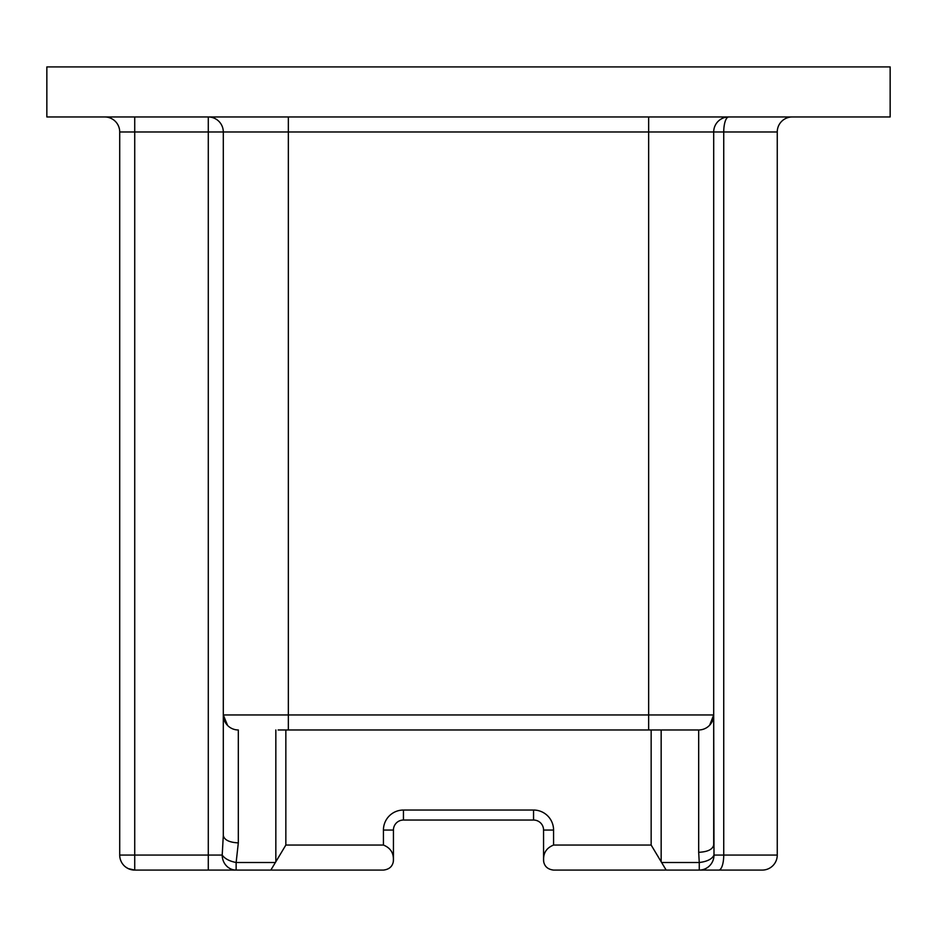 <?xml version="1.0" encoding="UTF-8"?>
<svg xmlns="http://www.w3.org/2000/svg" width="937" height="937" viewBox="0 0 937 937"><rect width="100%" height="100%" fill="white"/><g stroke="black" fill="none" stroke-linecap="round" stroke-linejoin="round"><path stroke-width="1.41" d="M661.627 862.52L666.16 870.086L699.26 870.086A15.015 14.723 -90 0 0 713.994 855.071L713.701 714.954L288.35 714.954L288.35 729.97L698.686 729.97L661.159 729.97L661.159 861.747L661.627 862.52L699.26 862.52L699.26 870.086L702.2 870.086M288.35 729.97L278.125 729.97M227.609 725.484L223.299 714.954L288.35 714.954L288.35 131.976L223.299 131.976L223.299 714.954A15.015 15.015 0 0 0 238.314 729.97L238.314 842.89L236.136 862.52L275.373 862.52L275.841 861.747L275.841 729.97M275.841 861.747L285.844 845.057L383.432 845.057C390.378 847.856 393.692 852.857 393.388 860.072L393.294 861.747A10.002 10.002 0 0 0 393.435 860.072L393.388 860.072M285.844 729.97L285.844 845.057M383.432 845.057L383.432 830.053L393.435 830.053A10.002 10.002 0 0 1 403.449 820.039A10.002 10.002 0 0 0 393.435 830.053A10.002 10.002 0 0 1 403.449 820.039L533.551 820.039L533.551 810.036A20.017 20.017 0 0 1 553.568 830.053L553.568 845.057L651.156 845.057L651.156 729.97M651.156 845.057L661.159 861.747M709.649 725.215L713.701 714.954A15.015 15.015 0 0 1 698.686 729.97L698.686 852.307C707.81 851.862 712.811 849.379 713.701 844.858L713.701 131.976A15.015 15.015 0 0 1 728.717 116.961A15.015 15.015 0 0 0 713.701 131.976L648.65 131.976L648.65 116.961M275.373 862.52L270.84 870.086L208.283 870.086L208.283 131.976L134.729 131.976L134.729 116.961M238.314 842.89C229.26 842.422 224.248 839.939 223.299 835.441L223.299 714.954L223.299 835.441L222.21 855.071C224.751 858.679 229.401 861.162 236.136 862.52L236.136 870.086A15.015 13.926 90 0 1 222.21 855.071L134.729 855.071L134.729 870.086L234.8 870.086M718.761 870.086A15.015 4.978 90 0 0 723.739 855.071L723.739 131.976L777.253 131.976L777.253 855.071A15.015 15.015 0 0 1 762.249 870.086L699.26 870.086L762.249 870.086A15.015 15.015 90 0 0 777.253 855.071L713.994 855.071C712.085 859.077 707.177 861.56 699.26 862.52L698.686 852.307M223.299 131.976A15.015 15.015 90 0 0 208.283 116.961L208.283 131.976L223.299 131.976M393.435 830.053L393.435 860.072A10.002 10.002 0 0 1 393.294 861.747C392.334 866.643 389.054 869.431 383.432 870.086L270.84 870.086M682.101 870.086L553.568 870.086C547.958 869.407 544.666 866.62 543.706 861.747A10.002 10.002 0 0 1 543.565 860.072L543.565 830.053L553.568 830.053M46.85 116.961L890.15 116.961L890.15 66.914L46.85 66.914L46.85 116.961M134.729 870.086A15.015 15.015 0 0 1 119.713 855.071L134.729 855.071L134.729 131.976L119.713 131.976L119.713 855.071A15.015 15.015 0 0 0 134.729 870.086L128.158 868.576L125.675 867.053M553.568 845.057C546.622 847.856 543.296 852.857 543.612 860.072L543.706 861.747A10.002 10.002 0 0 1 543.565 860.072L543.612 860.072M777.253 131.976A15.015 15.015 0 0 1 792.269 116.961M119.713 131.976A15.015 15.015 0 0 0 104.698 116.961A15.015 15.015 0 0 1 119.713 131.976M533.551 820.039A10.002 10.002 0 0 1 543.565 830.053M288.35 116.961L288.35 131.976L648.65 131.976L648.65 729.97M728.717 116.961A15.015 4.978 90 0 0 723.739 131.976L713.701 131.976M777.253 855.071A15.015 15.015 0 0 1 762.249 870.086M383.432 830.053A20.017 20.017 0 0 1 403.449 810.036L403.449 820.039M533.551 810.036L403.449 810.036M120.826 860.752L120.451 859.756"/></g></svg>
